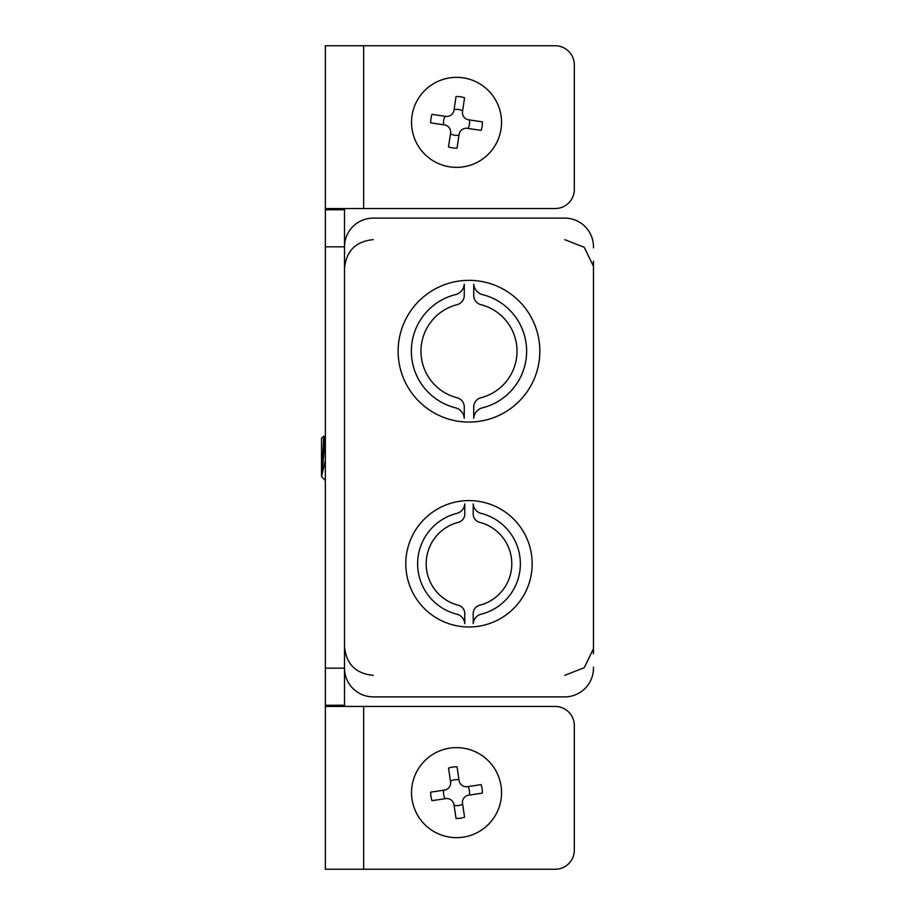 <?xml version="1.0" encoding="UTF-8"?>
<svg xmlns="http://www.w3.org/2000/svg" width="915" height="915" viewBox="0 0 915 915"><rect width="100%" height="100%" fill="white"/><g stroke="black" fill="none" stroke-linecap="round" stroke-linejoin="round"><path stroke-width="1.37" d="M593.469 261.198L593.469 653.802M593.469 667.161L593.469 668.167A28.731 28.731 0 0 1 564.749 696.887L373.24 696.887A28.731 28.731 0 0 1 344.509 668.167L344.509 705.248L345.115 706.46M564.749 218.113L373.24 218.113L564.749 218.113A28.731 28.731 0 0 1 593.469 246.833L593.469 247.839M405.791 563.789A63.204 63.204 0 0 0 500.585 618.517A63.204 63.204 0 0 0 500.585 509.06A63.204 63.204 0 0 0 405.791 563.789M398.128 351.211A70.855 70.855 0 0 0 504.417 412.574A70.855 70.855 0 0 0 504.417 289.849A70.855 70.855 0 0 0 398.128 351.211M373.24 218.113A28.731 28.731 0 0 0 344.509 246.833L344.509 668.167L325.363 668.167L325.363 705.248L326.575 706.46L363.655 706.46L363.655 869.25L325.363 869.25L325.363 705.248L344.509 705.248M564.749 696.887L373.24 696.887M345.115 208.54L344.509 209.752L344.509 668.167M344.509 209.752L325.363 209.752L325.363 45.75L555.176 45.75A19.146 19.146 0 0 1 574.323 64.896L574.323 189.382A19.146 19.146 0 0 1 555.176 208.54L326.575 208.54L325.363 209.752L325.363 668.167M363.655 706.46L555.176 706.46A19.146 19.146 0 0 1 574.323 725.618L574.323 850.104A19.146 19.146 0 0 1 555.176 869.25L363.655 869.25M463.196 77.844A45.007 45.007 0 0 1 491.767 150.369A45.007 45.007 0 0 1 414.667 138.851A45.007 45.007 0 0 1 463.196 77.844M457.031 148.207A25.849 25.849 0 0 1 448.51 146.926L450.569 133.178A7.274 7.274 0 0 0 444.45 124.909L430.691 122.85A25.849 25.849 0 0 1 431.972 114.329L445.719 116.377A7.274 7.274 0 0 0 453.989 110.258L456.047 96.51A25.849 25.849 0 0 1 464.568 97.779L462.521 111.527A7.274 7.274 0 0 0 468.64 119.808L482.388 121.867A25.849 25.849 0 0 1 481.118 130.388L467.359 128.329A7.274 7.274 0 0 0 459.09 134.448L457.031 148.207M458.987 135.134A13.016 13.016 0 0 1 450.466 133.865M469.326 119.911A13.016 13.016 0 0 1 468.057 128.432M454.092 109.571A13.016 13.016 0 0 1 462.624 110.841M443.752 124.806A13.016 13.016 0 0 1 445.033 116.274M463.196 837.156A45.007 45.007 0 0 1 414.667 776.149A45.007 45.007 0 0 1 491.767 764.631A45.007 45.007 0 0 1 463.196 837.156M448.51 768.074A25.849 25.849 0 0 1 457.031 766.793L459.09 780.552A7.274 7.274 0 0 0 467.359 786.671L481.118 784.613A25.849 25.849 0 0 1 482.388 793.133L468.64 795.192A7.274 7.274 0 0 0 462.521 803.473L464.568 817.221A25.849 25.849 0 0 1 456.047 818.49L453.989 804.743A7.274 7.274 0 0 0 445.719 798.623L431.972 800.671A25.849 25.849 0 0 1 430.691 792.15L444.45 790.091A7.274 7.274 0 0 0 450.569 781.822L448.51 768.074M450.466 781.136A13.016 13.016 0 0 1 458.987 779.866M445.033 798.726A13.016 13.016 0 0 1 443.752 790.194M462.624 804.159A13.016 13.016 0 0 1 454.092 805.429M468.057 786.568A13.016 13.016 0 0 1 469.326 795.089M464.763 623.641L464.786 613.542A8.532 8.532 0 0 0 458.564 605.318A42.822 42.822 0 0 1 458.564 522.259A8.532 8.532 0 0 0 464.786 514.036L464.763 503.936A10.465 10.465 0 0 1 457.5 513.201A52.029 52.029 0 0 0 457.5 614.377A10.465 10.465 0 0 1 464.763 623.641M457.294 304.615A9.573 9.573 0 0 0 464.271 295.396L464.271 284.188A11.735 11.735 0 0 1 456.093 294.458A58.366 58.366 0 0 0 456.093 407.964A11.735 11.735 0 0 1 464.237 418.235L464.271 407.026A9.573 9.573 0 0 0 457.294 397.808A48.049 48.049 0 0 1 457.294 304.615M473.227 503.936L473.204 514.036A8.532 8.532 0 0 0 479.414 522.259A42.822 42.822 0 0 1 479.414 605.318A8.532 8.532 0 0 0 473.204 613.542L473.227 623.641A10.465 10.465 0 0 1 480.489 614.377A52.029 52.029 0 0 0 480.489 513.201A10.465 10.465 0 0 1 473.227 503.936M480.695 397.808A9.573 9.573 0 0 0 473.718 407.026L473.718 418.235A11.735 11.735 0 0 1 481.885 407.964A58.366 58.366 0 0 0 481.885 294.458A11.735 11.735 0 0 1 473.741 284.188L473.718 295.396A9.573 9.573 0 0 0 480.695 304.615A48.049 48.049 0 0 1 480.695 397.808M325.363 438.445L321.657 476.04L323.773 436.123L325.157 438.388M325.363 460.348L321.657 476.04M325.568 438.228L324.585 439.04L321.657 472.106M323.761 436.112L321.531 438.354L321.531 476.646L325.363 480.478M363.655 45.75L363.655 208.54M344.509 246.833L325.363 246.833M373.24 675.35C355.786 673.646 346.213 664.073 344.509 646.619M373.24 239.65C355.786 241.354 346.213 250.927 344.509 268.381M564.749 675.35L584.239 667.721L593.389 648.872M564.749 239.65L584.239 247.279L593.389 266.128"/></g></svg>

